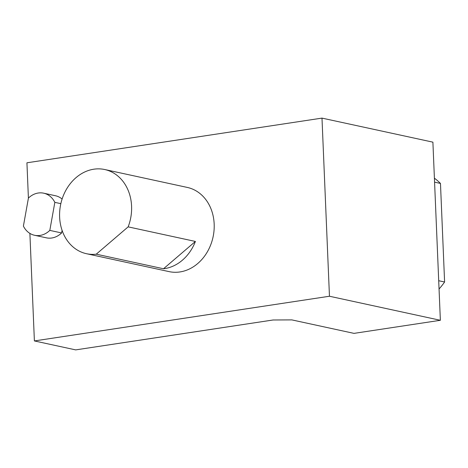 <?xml version="1.0" encoding="UTF-8"?>
<svg xmlns="http://www.w3.org/2000/svg" width="468" height="468" viewBox="0 0 468 468"><rect width="100%" height="100%" fill="white"/><g stroke="black" fill="none" stroke-linecap="round" stroke-linejoin="round"><path stroke-width="0.7" d="M440.365 320.293L329.46 296.244L34.392 340.938L75.687 349.888L273.055 319.995L291.827 319.89L354.001 333.374L440.365 320.293L432.894 142.155L321.99 118.111L26.928 162.8L28.408 198.157M329.46 296.244L321.99 118.111M62.08 230.344L61.612 232.947A21.534 17.831 102.2 0 1 46.355 237.832L34.556 235.275A21.534 17.831 102.2 0 1 23.4 226.102L28.425 198.075A21.534 17.831 102.2 0 1 43.682 193.185A21.534 17.831 102.2 0 1 54.838 202.357L60.84 203.662M43.682 193.185L55.481 195.747A21.534 17.831 102.2 0 1 62.104 199.04M104.727 169.527L187.317 187.434A43.068 35.662 102.2 0 1 213.964 231.256A43.068 35.662 102.2 0 1 178.846 272.089A43.068 35.662 102.2 0 1 169.065 271.615L86.481 253.709A43.068 35.662 102.2 0 1 60.752 204.06A43.068 35.662 102.2 0 1 104.727 169.527A43.068 35.662 102.2 0 1 128.15 226.863L96.256 254.182A43.068 35.662 102.2 0 1 86.481 253.709M34.392 340.938L29.888 233.392M439.054 288.996A71.44 59.155 -77.8 0 0 444.6 281.999L440.47 183.433A71.44 59.155 -77.8 0 0 434.409 178.197M440.47 183.433L434.573 182.157M444.6 281.999L438.703 280.724M195.402 241.447L163.507 268.761A43.068 35.662 -77.8 0 0 195.402 241.447L128.15 226.863M163.507 268.761L96.256 254.182M54.838 202.357L49.813 230.391L61.612 232.947M49.813 230.391A21.534 17.831 102.2 0 1 34.556 235.275"/></g></svg>
